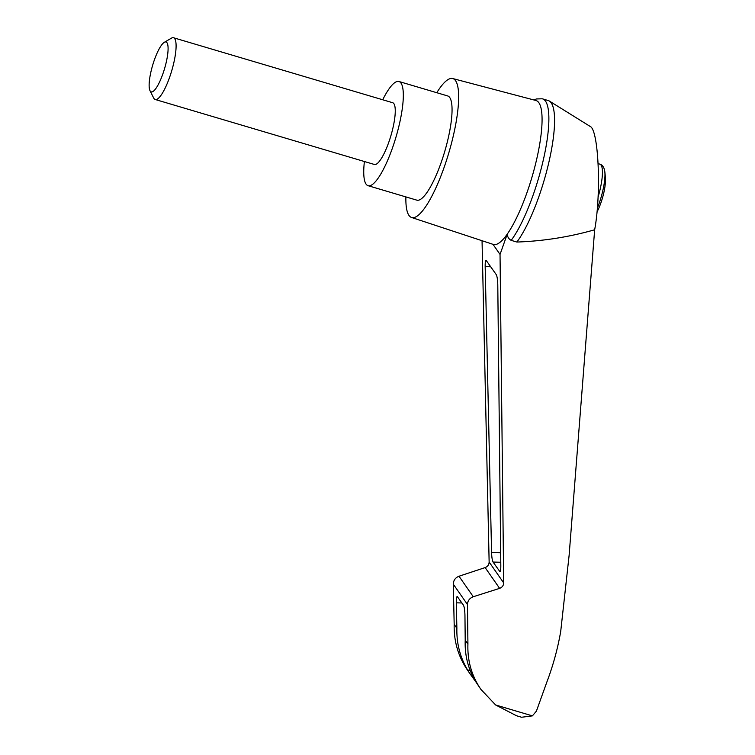 <?xml version="1.0" encoding="UTF-8"?>
<svg xmlns="http://www.w3.org/2000/svg" width="755" height="755" viewBox="0 0 755 755"><rect width="100%" height="100%" fill="white"/><g stroke="black" fill="none" stroke-linecap="round" stroke-linejoin="round"><path stroke-width="1.13" d="M533.785 99.934L536.512 98.952L542.232 98.792A78.492 18.677 106.5 0 1 542.6 98.886L548.29 100.575A78.492 18.677 106.5 0 1 549.413 101.085L590.183 126.444C598.649 129.7 601.424 193.648 594.657 229.775L569.128 555.246L560.71 631.444C557.719 648.734 553.075 665.665 546.79 682.237L536.409 711.125L532.398 715.872L521.582 717.25L516.505 715.749L495.62 704.972L480.907 689.381C471.648 675.838 467.317 660.738 467.921 644.1L465.212 640.221C464.646 655.076 468.081 668.798 475.527 681.378L480.907 689.381M549.413 101.085A78.492 18.677 106.5 0 1 548.894 162.165A78.492 18.677 106.5 0 1 516.873 242.044C543.251 241.119 569.185 237.032 594.657 229.775M454.18 624.394C453.764 641.306 458.257 656.623 467.638 670.346L470.573 674.564L467.675 670.129C460.088 657.331 456.482 643.373 456.879 628.264L454.18 624.394L453.293 584.172C453.444 580.331 455.35 577.679 458.993 576.225L485.144 567.59C487.692 566.571 489.023 564.721 489.136 562.022L482.049 240.713M467.921 644.1L467.477 604.528C467.675 600.744 469.61 598.139 473.281 596.733L499.621 588.362C502.198 587.371 503.547 585.55 503.689 582.898L500.037 254.426L492.987 244.327L491.411 243.808M485.172 266.619C485.125 262.646 485.437 260.532 486.088 260.267L496.262 274.641C497.13 276.387 497.63 279.737 497.781 284.701L500.81 565.778C500.81 569.449 500.499 571.384 499.885 571.61L493.072 562.06C492.251 560.455 491.75 557.275 491.571 552.528L485.172 266.619L490.778 266.77M500.037 254.426L507.266 234.088A75.056 17.856 106.5 0 1 493.279 244.422L411.55 217.478A72.461 17.233 106.5 0 1 405.888 196.913M597.007 211.966A22.414 5.332 -73.5 0 0 605.368 181.804A64.411 64.411 0 0 0 604.774 171.423C604.142 167.355 602.509 164.93 599.866 164.146A32.201 7.663 -73.5 0 1 598.083 197.112M436.786 92.705A72.461 17.233 106.5 0 1 452.745 78.548L535.946 100.5A75.056 17.856 106.5 0 1 527.575 190.911A75.056 17.856 106.5 0 1 507.266 234.088C507.445 236.91 508.747 238.995 511.173 240.354L516.873 242.044M452.745 78.548A72.461 17.233 106.5 0 1 444.657 165.826A72.461 17.233 106.5 0 1 411.55 217.478M475.754 681.746L470.573 674.564M456.879 628.264L456.313 602.82C456.265 598.857 456.577 596.733 457.228 596.469L463.438 605.151C464.297 606.888 464.806 610.248 464.948 615.212L465.212 640.221M542.6 98.886A78.492 18.677 106.5 0 1 543.742 158.059A78.492 18.677 106.5 0 1 511.173 240.354M382.709 99.764A54.341 12.929 106.5 0 1 398.98 81.502A54.341 12.929 106.5 0 1 392.827 146.932A54.341 12.929 106.5 0 1 368.091 185.702A54.341 12.929 106.5 0 1 364.401 161.513M173.518 37.75L392.685 102.727A32.201 7.663 106.5 0 1 389.042 141.506A32.201 7.663 106.5 0 1 374.386 164.477L155.219 99.5A32.201 7.663 -73.5 0 0 171.715 70.8A32.201 7.663 -73.5 0 0 173.518 37.75A32.201 7.663 -73.5 0 0 171.442 38.156L164.335 42.299A26.029 6.191 -73.5 0 0 154.162 60.532A26.029 6.191 -73.5 0 0 149.99 90.685A26.029 6.191 -73.5 0 0 164.552 68.677A26.029 6.191 -73.5 0 0 164.335 42.299M398.98 81.502L447.715 95.951A54.341 12.929 106.5 0 1 441.562 161.381A54.341 12.929 106.5 0 1 416.817 200.15L368.091 185.702M149.99 90.685L153.69 98.027A32.201 7.663 -73.5 0 0 155.219 99.5M503.689 582.898L489.136 562.022M597.328 208.304A30.058 7.154 -73.5 0 0 604.774 171.423M532.398 715.872L495.62 704.972M467.675 670.129L470.054 670.195M473.281 596.733L458.993 576.225M467.477 604.528L453.293 584.172M499.621 588.362L485.144 567.59M456.313 602.82L461.918 602.971M499.565 571.365L500.188 571.375M493.072 562.06L500.773 562.258M491.571 552.528L500.669 552.773M598.149 163.637L599.866 164.146"/></g></svg>
